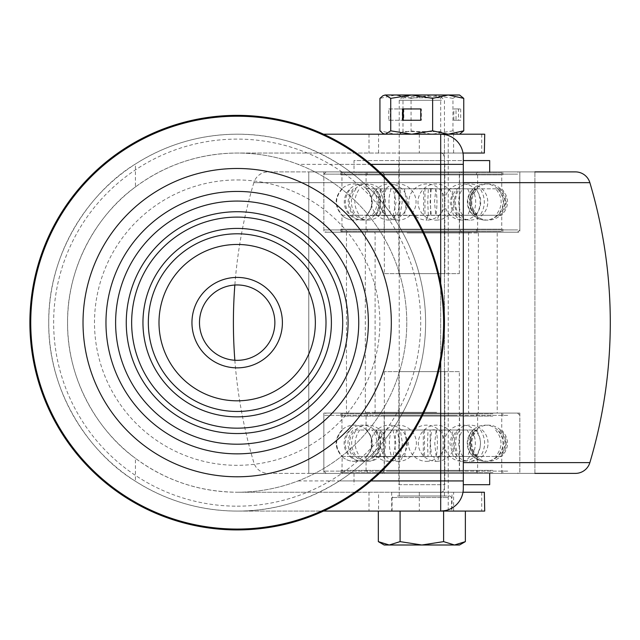 <?xml version="1.0" encoding="UTF-8"?>
<svg xmlns="http://www.w3.org/2000/svg" width="640" height="640" viewBox="0 0 640 640"><rect width="100%" height="100%" fill="white"/><g stroke="black" fill="none" stroke-linecap="round" stroke-linejoin="round"><path stroke-width="0.48" stroke-dasharray="3.2 2.4" d="M451.992 492.232L391.696 492.232L451.992 492.232L451.992 511.08L391.696 511.08L451.992 511.08M391.696 492.232L391.696 511.08M399.232 153.04L444.456 153.04L399.232 153.04L399.232 134.2L444.456 134.2L399.232 134.2L444.456 134.2L399.232 134.2L403 131.56L440.688 131.56L403 131.56L403 97.832L440.688 97.832L403 97.832L399.232 95.192L444.456 95.192L399.232 95M444.456 153.04L444.456 134.2L440.688 131.56L440.688 97.832L444.456 95M237.176 360.328A37.688 37.688 0 0 0 274.864 322.64A37.688 37.688 0 0 0 237.176 284.952A37.688 37.688 0 0 0 199.488 322.64A37.688 37.688 0 0 0 237.176 360.328M484.72 492.232L237.176 492.232C257.728 492.28 278.024 488.512 298.064 480.928A169.592 169.592 0 0 0 298.064 164.352C278.024 156.76 257.736 152.992 237.176 153.04C199.6 153.384 165.68 164.688 135.416 186.96L135.416 164.032C90.744 190.88 47.84 252.304 48.736 322.64C47.84 392.968 90.744 454.4 135.416 481.24C166.488 500.896 200.408 510.84 237.176 511.08C272.632 511.328 306.712 501.272 339.416 480.928A188.44 188.44 0 0 0 339.416 164.352C306.712 144 272.632 133.952 237.176 134.2A188.44 188.44 0 0 0 48.736 322.64A188.44 188.44 0 0 0 237.176 511.08A188.44 188.44 0 0 0 425.616 322.64A188.44 188.44 0 0 0 237.176 134.2C200.408 134.432 166.488 144.376 135.416 164.032M484.72 153.04L237.176 153.04L440.688 153.04L440.688 134.2L440.688 153.04C441.568 152.28 442.824 153.536 444.456 156.808L444.456 488.464A3.768 3.768 0 0 1 440.688 492.232L237.176 492.232A169.592 169.592 0 0 0 406.768 322.64A169.592 169.592 0 0 0 237.176 153.04A169.592 169.592 0 0 0 67.576 322.64A169.592 169.592 0 0 0 237.176 492.232C199.6 491.896 165.68 480.592 135.416 458.312L135.416 481.24M237.176 506.176A183.536 183.536 0 0 0 420.712 322.64A183.536 183.536 0 0 0 237.176 139.104A183.536 183.536 0 0 0 53.64 322.64A183.536 183.536 0 0 0 237.176 506.176M237.176 529.92A207.28 207.28 0 0 1 29.888 322.64A207.28 207.28 0 0 1 237.176 115.352A207.28 207.28 0 0 1 444.456 322.64A207.28 207.28 0 0 1 237.176 529.92M481.712 492.232L481.712 511.08L484.72 511.08M484.72 134.2L323.528 134.2M369.008 492.232L369.008 511.08L237.176 511.08L323.528 511.08M298.064 480.928L440.688 480.928L440.688 153.04A3.768 3.768 0 0 1 444.456 156.808L444.456 488.464C442.824 491.736 441.568 492.992 440.688 492.232L440.688 511.08L440.688 492.232L462.984 492.232M481.712 511.08L453.608 511.08L453.608 492.232M419.296 492.232L419.296 511.08L378.552 511.08L378.552 492.232M135.416 186.96C98.992 212.984 66.904 265.064 67.576 322.64C66.904 380.208 98.992 432.288 135.416 458.312M419.296 511.08L453.608 511.08M369.008 511.08L378.552 511.08M463.304 156.808L463.304 488.464A22.616 22.616 0 0 1 448.224 509.784L448.224 135.496A22.616 22.616 0 0 1 463.304 156.808M444.456 156.808A3.768 3.768 0 0 0 440.688 153.04L462.984 153.04M448.224 135.496L445.408 134.696M445.408 510.584L448.224 509.784M519.832 171.888L323.856 171.888L519.832 171.888L519.832 232.184L323.856 232.184L519.832 232.184M323.856 171.888L323.856 232.184M497.216 232.184L346.472 232.184L497.216 232.184L497.216 413.088L346.472 413.088L497.216 413.088M346.472 232.184L346.472 413.088M519.832 413.088L323.856 413.088L519.832 413.088L519.832 473.392L323.856 473.392L519.832 473.392M323.856 413.088L323.856 473.392M463.304 182.656L253.832 182.656A15.072 15.072 0 0 1 268.272 171.888L534.904 171.888L308.784 171.888L308.784 473.392L534.904 473.392L308.784 473.392L534.904 473.392L534.904 171.888L534.904 473.392M234.848 360.256A489.944 489.944 0 0 0 253.832 462.624A15.072 15.072 0 0 0 268.272 473.392L463.304 473.392L308.784 473.392L308.784 171.888L534.904 171.888M589.864 182.656L253.832 182.656A489.944 489.944 0 0 0 234.848 285.024M268.272 171.888L575.416 171.888M268.272 473.392L575.416 473.392M392.944 430.008L395.864 443.24L392.944 456.472L372.816 456.72L477.624 456.472L397.08 456.472L399.784 443.24L397.08 430.008L373.992 430.008C377.296 433.6 378.984 438.008 379.064 443.24C378.984 448.464 377.296 452.872 373.992 456.472M371.928 443.24C371.84 448.464 369.896 452.872 366.096 456.472C369.872 452.88 371.816 448.472 371.904 443.24C371.84 438.008 369.896 433.6 366.096 430.008L366.096 430.008C369.872 433.6 371.816 438.008 371.904 443.24M371.736 456.472C375.12 452.88 376.848 448.472 376.936 443.24C376.856 438.016 375.12 433.608 371.736 430.008L375.896 430.008C378.984 433.6 380.568 438.008 380.64 443.24C380.568 448.464 378.992 452.872 375.896 456.472M366.216 456.72L366.44 456.472C370.232 452.88 372.168 448.472 372.256 443.24C372.168 438.016 370.232 433.608 366.44 430.008L366.216 429.752M404.72 456.472L406.624 443.24L404.72 430.008L402.488 429.752L400.288 430.008L402.44 443.24L400.288 456.472M378.736 456.472C381.728 452.88 383.256 448.472 383.328 443.24C383.264 438.016 381.728 433.608 378.736 430.008L400.288 430.008M436.136 456.472L434.76 443.24L436.136 430.008L433.84 429.752L431.528 430.008L430.392 443.24L431.528 456.472M463.016 456.472C460.264 452.88 458.856 448.472 458.784 443.24C458.848 438.016 460.264 433.608 463.016 430.008L459.688 430.008C457.048 433.6 455.696 438.008 455.632 443.24C455.696 448.464 457.048 452.872 459.688 456.472M476.824 456.472C473.088 452.88 471.176 448.472 471.088 443.24C471.176 438.016 473.088 433.608 476.824 430.008L475.832 430.008C472.128 433.6 470.24 438.008 470.152 443.24C470.232 448.464 472.128 452.872 475.832 456.472M473.176 456.472C469.648 452.88 467.84 448.472 467.752 443.24C467.832 438.016 469.64 433.608 473.176 430.008L474.84 430.008C471.248 433.6 469.408 438.008 469.328 443.24C469.408 448.464 471.248 452.872 474.84 456.472M423.32 456.472L423.32 430.008L425.68 429.752L428.032 430.008L427.504 443.24L428.032 456.472M453.232 456.472L449.848 443.24L453.232 430.008L428.032 430.008M453.232 430.008L457.016 430.008L453.424 443.24L457.016 456.472M430.152 430.008L424.512 430.008L424.512 456.472L353.008 456.472C346.288 447.656 346.288 438.832 353.008 430.008L467.264 430.008C471.768 438.824 471.768 447.648 467.264 456.472L430.152 456.472L430.152 430.008L467.264 430.008M424.512 456.472L430.152 456.472M467.264 456.472L471.792 456.472C476.52 447.656 476.52 438.832 471.792 430.008M495.592 430.008C502.776 438.824 502.776 447.648 495.592 456.472L497.576 456.472C504.856 447.656 504.856 438.832 497.576 430.008M499.96 429.752L501.728 431.264L506.24 443.24L501.728 455.216L500.504 456.472L499.32 456.472C506.84 447.656 506.84 438.832 499.32 430.008M480.448 430.008C486.016 438.824 486.016 447.648 480.448 456.472L476.456 456.472C481.84 447.656 481.84 438.832 476.456 430.008M441.776 430.008C443.568 438.824 443.568 447.648 441.776 456.472L436.256 456.472C437.792 447.656 437.792 438.832 436.256 430.008M396.784 430.008C394.232 438.824 394.232 447.648 396.784 456.472L391.48 456.472C388.68 447.656 388.68 438.832 391.48 430.008M359.744 430.008C353.656 438.824 353.656 447.648 359.744 456.472L356.344 456.472C350.096 447.656 350.096 438.832 356.344 430.008M378.736 430.008L375.896 430.008M342.424 430.008C334.728 438.824 334.728 447.648 342.424 456.472L342.008 456.472C334.296 447.656 334.296 438.832 342.008 430.008L342.168 429.752M342.104 456.696A18.088 18.088 0 0 0 354.192 461.328A18.088 18.04 -90 0 1 342.168 456.72L341.944 473.392L501.744 473.392L341.944 473.392M350.312 430.008C343.464 438.824 343.464 447.648 350.312 456.472L353.008 456.472M371.736 430.008L373.992 430.008M505.744 413.088L326.12 413.088L505.744 413.088M505.744 473.392L326.12 473.392L505.744 473.392M380.92 456.472C377.08 447.656 377.08 438.832 380.92 430.008L385.872 430.008C382.272 438.824 382.272 447.648 385.872 456.472M392.944 456.472L397.08 456.472M456.856 413.088L381.896 413.088L456.856 413.088M456.856 473.392L381.896 473.392L456.856 473.392M495.592 456.472L471.792 456.472M473.176 430.008L457.016 430.008M351.816 413.088L501.744 413.088L351.816 413.088M359.744 456.472L391.48 456.472M396.784 456.472L436.256 456.472M441.776 456.472L476.456 456.472M480.448 456.472L499.32 456.472M501.744 413.088L501.744 430.008C509.464 438.832 509.464 447.648 501.744 456.472L499.96 456.72M501.744 473.392L501.744 456.472L497.576 456.472M342.424 456.472L356.344 456.472M470.728 413.088L366.064 413.088L470.728 413.088M423.32 430.008L397.08 430.008M470.728 473.392L366.064 473.392L470.728 473.392M476.824 430.008L474.84 430.008M463.016 430.008L475.832 430.008M436.136 430.008L459.688 430.008M404.72 430.008L431.528 430.008M424.512 430.008L385.872 430.008M350.312 456.472L341.944 456.472C334.224 447.648 334.224 438.832 341.944 430.008L341.944 413.088M380.92 430.008L353.008 430.008M492.864 413.84L340.816 413.84L492.864 413.84M492.864 416.104L340.816 416.104L492.864 416.104M373.952 416.104L476.488 416.104L373.952 416.104M373.952 413.84L476.488 413.84L373.952 413.84M373.952 472.632L476.488 472.632L373.952 472.632M373.952 470.376L476.488 470.376L373.952 470.376M492.864 470.376L340.816 470.376L492.864 470.376M492.864 472.632L340.816 472.632L492.864 472.632M431.232 188.808L430.128 202.04L431.232 215.264L366.2 215.52L477.624 215.264L435.848 215.264L434.496 202.04L435.848 188.808L433.552 188.552L404.432 188.808L406.376 202.04L404.432 215.264M375.728 215.264C378.832 211.68 380.416 207.264 380.488 202.04C380.416 196.808 378.832 192.4 375.728 188.808L378.552 188.808C381.552 192.4 383.088 196.808 383.16 202.04C383.088 207.264 381.552 211.672 378.552 215.264M400.016 215.264L402.192 202.04L400.016 188.808L378.552 188.808M366.064 171.888L477.624 171.888L366.064 171.888L366.064 188.808C369.872 192.4 371.816 196.808 371.904 202.04C371.816 207.264 369.872 211.68 366.064 215.264C369.888 211.68 371.832 207.264 371.92 202.04C371.832 196.808 369.888 192.4 366.088 188.808L366.408 188.808C370.2 192.4 372.136 196.808 372.232 202.04C372.144 207.264 370.2 211.672 366.408 215.264L366.2 215.52M374.144 215.264C377.44 211.68 379.12 207.264 379.2 202.04C379.128 196.808 377.44 192.4 374.144 188.808L371.872 188.808C375.24 192.4 376.968 196.808 377.048 202.04C376.968 207.264 375.248 211.672 371.872 215.264M397.344 215.264L400.024 202.04L397.344 188.808L395.248 188.552L393.2 188.808L396.096 202.04L393.2 215.264M428.328 215.264L427.768 202.04L428.328 188.808L425.976 188.552L423.616 188.808L423.616 215.264M457.248 215.264L453.632 202.04L457.248 188.808L455.392 188.552L453.48 188.808L450.064 202.04L453.48 215.264M474.928 215.264C471.336 211.68 469.496 207.264 469.408 202.04C469.488 196.808 471.336 192.4 474.928 188.808L473.296 188.808C469.752 192.4 467.944 196.808 467.856 202.04C467.944 207.264 469.752 211.672 473.296 215.264M459.464 215.264C456.84 211.68 455.496 207.264 455.44 202.04C455.496 196.808 456.84 192.4 459.464 188.808L462.816 188.808C460.072 192.4 458.672 196.808 458.608 202.04C458.672 207.264 460.072 211.672 462.816 215.264M475.76 215.264C472.064 211.68 470.168 207.264 470.08 202.04C470.168 196.808 472.056 192.4 475.76 188.808L462.816 188.808M475.76 188.808L476.776 188.808C473.04 192.4 471.128 196.808 471.04 202.04C471.128 207.264 473.04 211.672 476.776 215.264M480.152 188.808L476.144 188.808C481.496 197.624 481.496 206.44 476.144 215.264L396.376 215.264C393.784 206.456 393.784 197.632 396.376 188.808L499.216 188.808C506.728 197.624 506.728 206.44 499.216 215.264L480.152 215.264C485.696 206.456 485.696 197.632 480.152 188.808L499.216 188.808M476.144 215.264L480.152 215.264M499.216 215.264L499.872 215.52L501.288 214.408L506.152 202.04L501.288 189.664L499.872 188.552M499.872 215.52L501.744 215.264C509.464 206.448 509.464 197.624 501.744 188.808L501.744 171.888L341.944 171.888L501.744 171.888M497.712 188.808C505.008 197.624 505.008 206.44 497.712 215.264L495.752 215.264C502.952 206.456 502.952 197.632 495.752 188.808M472.128 188.808C476.88 197.624 476.88 206.44 472.128 215.264L467.616 215.264C472.152 206.456 472.152 197.632 467.616 188.808M430.576 188.808L430.576 215.264L427.76 215.52L424.944 215.264L424.944 188.808M386.256 188.808C382.688 197.624 382.688 206.44 386.256 215.264L381.288 215.264C377.488 206.456 377.488 197.632 381.288 188.808M353.232 188.808C346.528 197.624 346.528 206.44 353.232 215.264L350.504 215.264C343.672 206.456 343.672 197.632 350.504 188.808M342.136 188.552L341.992 188.808C334.272 197.624 334.272 206.44 341.992 215.264L342.376 215.264C334.68 206.456 334.68 197.632 342.376 188.808M366.2 188.552L375.728 188.808M356.104 188.808C349.824 197.624 349.824 206.44 356.104 215.264L359.48 215.264C353.36 206.456 353.36 197.632 359.48 188.808M391.088 188.808C388.24 197.624 388.24 206.44 391.088 215.264L396.376 215.264M400.016 188.808L404.432 188.808M515.44 171.888L326.12 171.888L515.44 171.888M515.44 232.184L326.12 232.184L515.44 232.184M459.464 188.808L441.368 188.808C443.12 197.624 443.12 206.44 441.368 215.264M431.232 215.264L435.848 215.264C437.328 206.456 437.328 197.632 435.84 188.808L396.376 188.808M460.904 171.888L381.896 171.888L460.904 171.888M460.904 232.184L381.896 232.184L460.904 232.184M497.712 215.264L501.744 215.264L501.744 232.184L341.944 232.184L501.744 232.184M474.928 188.808L476.776 188.808M341.944 171.888L341.944 188.808C334.224 197.624 334.224 206.448 341.944 215.264L342.136 215.52A18.088 18.048 90 0 0 354.168 220.128A18.088 18.088 0 0 0 366.264 215.488M341.944 232.184L341.944 215.264L350.504 215.264M353.232 215.264L381.288 215.264M386.256 215.264L424.944 215.264M430.576 215.264L467.616 215.264M472.128 215.264L495.752 215.264M356.104 215.264L342.376 215.264M476.376 232.184L366.064 232.184L476.376 232.184M457.248 188.808L473.296 188.808M428.328 188.808L453.48 188.808M397.344 188.808L423.616 188.808M374.144 188.808L393.2 188.808M366.064 188.808L371.872 188.808M476.144 188.808L441.368 188.808M391.088 215.264L359.48 215.264M501.072 172.64L340.816 172.64L501.072 172.64M501.072 174.904L340.816 174.904L501.072 174.904M368.416 174.904L476.488 174.904L368.416 174.904M368.416 172.64L476.488 172.64L368.416 172.64M368.416 231.432L476.488 231.432L368.416 231.432M368.416 229.176L476.488 229.176L368.416 229.176M501.072 229.176L340.816 229.176L501.072 229.176M501.072 231.432L340.816 231.432L501.072 231.432M436.456 232.184L366.064 232.184L436.456 232.184M407.04 232.944L478.376 232.944L407.04 232.944M407.232 413.088L477.624 413.088L407.232 413.088M436.648 412.336L365.312 412.336L436.648 412.336M409.408 413.088L469.328 413.088L409.408 413.088M434.08 412.336L375.112 412.336L434.08 412.336M434.28 232.184L374.36 232.184L434.28 232.184M409.608 232.944L468.576 232.944L409.608 232.944M459.344 371.632L384.344 371.632L459.344 371.632L459.344 473.392L384.344 473.392L459.344 473.392M489.68 473.392L354.008 473.392L489.68 473.392M463.304 484.696L489.68 484.696M398.856 484.696L444.832 484.696L398.856 484.696L398.856 371.632L444.832 371.632L398.856 371.632M384.344 273.64L459.344 273.64L384.344 273.64L384.344 171.888L459.344 171.888L384.344 171.888M354.008 171.888L489.68 171.888L354.008 171.888L354.008 160.584L463.304 160.584M444.832 160.584L398.856 160.584L444.832 160.584L444.832 273.64L398.856 273.64L444.832 273.64M489.68 160.584L354.008 160.584M397.368 496L450.112 496L397.368 496M405.528 96.512L440.688 96.512L405.528 96.512M441.424 100.28L399.232 100.28L441.424 100.28M402.264 496L444.456 496L402.264 496M396.056 511.08L451.616 511.08L396.056 511.08M465.36 511.08L443.6 511.08L465.36 511.08M400.088 511.08L443.6 511.08L378.328 511.08L400.088 511.08L400.088 541.632L389.208 545L384.16 545M465.36 541.632L454.48 545L443.6 541.632L443.6 511.08M443.6 541.632L421.848 545L400.088 541.632M459.528 545L389.208 545M384.16 95L459.528 95M385.336 134.2L459.528 134.2L385.336 134.2M460.688 108.944L460.688 120.256L456.024 120.256L456.024 108.944L460.688 108.944L458.504 108.944L458.504 120.256L453.832 120.256L453.832 108.944L458.504 108.944M460.744 95.704L458.352 95L452.96 98.368L452.96 130.832L458.352 134.2L460.744 133.496M452.96 130.832L432.008 134.2L411.056 130.832L395.496 134.2L379.936 130.832M452.96 98.368L432.008 95L411.056 98.368L411.056 130.832M388.76 108.944L402.232 108.944L402.232 120.256L388.76 120.256L388.76 108.944L402.232 108.944M411.056 98.368L395.496 95L379.936 98.368M453.832 108.944L456.024 108.944M453.832 120.256L456.024 120.256M458.504 120.256L460.688 120.256M403.216 108.944L402.608 108.944M421.36 108.944L420.752 108.944L421.36 108.944L421.36 120.256L420.752 120.256L421.36 120.256M403.216 120.256L402.608 120.256M403.816 108.944L403.816 120.256L390.344 120.256L390.344 108.944M390.344 120.256L388.76 120.256M403.816 120.256L402.232 120.256M237.176 453.848A131.208 131.208 0 0 0 368.384 322.64A131.208 131.208 0 0 0 237.176 191.432A131.208 131.208 0 0 0 105.968 322.64A131.208 131.208 0 0 0 237.176 453.848M237.176 179.96A142.68 142.68 0 0 1 379.848 322.64A142.68 142.68 0 0 1 237.176 465.32A142.68 142.68 0 0 1 94.496 322.64A142.68 142.68 0 0 1 237.176 179.96M481.712 134.2L481.712 153.04M453.608 153.04L453.608 134.2M419.296 134.2L419.296 153.04M378.552 153.04L378.552 134.2M369.008 134.2L369.008 153.04M339.416 480.928L371.008 480.928M440.688 361.984L440.688 283.288M371.008 164.352L339.416 164.352M444.456 164.352L298.064 164.352M440.688 492.232L440.688 480.928L444.456 480.928M463.304 462.624L589.864 462.624M469.56 456.72A18.088 10.8 90 0 1 462.36 461.328A18.088 18.088 0 0 0 480.448 443.24A18.088 18.088 0 0 0 462.36 425.152A18.088 18.088 0 0 0 444.264 443.24A18.088 18.088 0 0 0 462.36 461.328A18.088 10.8 -90 0 1 455.152 456.72M496.632 456.72A18.088 16.936 90 0 1 485.344 461.328A18.088 18.088 0 0 0 503.432 443.24A18.088 18.088 0 0 0 485.344 425.152A18.088 18.088 0 0 0 467.256 443.24A18.088 18.088 0 0 0 485.344 461.328A18.088 16.936 -90 0 1 474.056 456.72M478.488 456.72A18.088 12.824 -90 0 1 469.936 461.328A18.088 18.088 0 0 0 488.024 443.24A18.088 18.088 0 0 0 469.936 425.152A18.088 18.088 0 0 0 451.848 443.24A18.088 18.088 0 0 0 469.936 461.328M439.032 456.72A18.088 3.888 -90 0 1 436.44 461.328A18.088 18.088 0 0 0 454.528 443.24A18.088 18.088 0 0 0 436.44 425.152A18.088 18.088 0 0 0 418.344 443.24A18.088 18.088 0 0 0 436.44 461.328A18.088 3.888 90 0 1 433.84 456.72M394.12 456.72A18.088 6.28 -90 0 0 398.304 461.328A18.088 18.088 0 0 0 416.392 443.24A18.088 18.088 0 0 0 398.304 425.152A18.088 18.088 0 0 0 380.208 443.24A18.088 18.088 0 0 0 398.304 461.328A18.088 6.28 90 0 0 402.488 456.72M358.008 456.72A18.088 14.456 -90 0 0 367.64 461.328A18.088 18.088 0 0 0 385.736 443.24A18.088 18.088 0 0 0 367.64 425.152A18.088 18.088 0 0 0 349.552 443.24A18.088 18.088 0 0 0 367.64 461.328A18.088 14.456 90 0 0 377.28 456.72M351.616 456.72A18.088 15.896 90 0 0 362.216 461.328A18.088 18.088 0 0 0 380.312 443.24A18.088 18.088 0 0 0 362.216 425.152A18.088 18.088 0 0 0 344.128 443.24A18.088 18.088 0 0 0 362.216 461.328A18.088 15.896 -90 0 0 372.816 456.72M507.728 415.352L323.856 415.352L507.728 415.352M507.728 471.128L323.856 471.128L507.728 471.128M383.368 456.72A18.088 8.712 90 0 0 389.176 461.328A18.088 18.088 0 0 0 407.272 443.24A18.088 18.088 0 0 0 389.176 425.152A18.088 18.088 0 0 0 371.088 443.24A18.088 18.088 0 0 0 389.176 461.328A18.088 8.712 -90 0 0 394.984 456.72M454.872 415.352L384.16 415.352L454.872 415.352M388.816 471.128L459.528 471.128L388.816 471.128M461.176 215.52A18.088 12.76 -90 0 0 469.68 220.128A18.088 18.088 0 0 0 487.768 202.04A18.088 18.088 0 0 0 469.68 183.944A18.088 18.088 0 0 0 451.592 202.04A18.088 18.088 0 0 0 469.68 220.128M496.784 215.52A18.088 16.968 -90 0 1 485.472 220.128A18.088 18.088 0 0 0 503.56 202.04A18.088 18.088 0 0 0 485.472 183.944A18.088 18.088 0 0 0 467.376 202.04A18.088 18.088 0 0 0 485.472 220.128A18.088 16.968 90 0 1 474.16 215.52M455.392 215.52A18.088 10.88 90 0 0 462.648 220.128A18.088 18.088 0 0 0 480.736 202.04A18.088 18.088 0 0 0 462.648 183.944A18.088 18.088 0 0 0 444.56 202.04A18.088 18.088 0 0 0 462.648 220.128M427.76 215.52A18.088 1.344 -90 0 1 426.872 220.128A18.088 18.088 0 0 0 444.96 202.04A18.088 18.088 0 0 0 426.872 183.944A18.088 18.088 0 0 0 408.776 202.04A18.088 18.088 0 0 0 426.872 220.128A18.088 1.344 90 0 1 425.976 215.52M395.248 215.52A18.088 8.624 90 0 1 389.496 220.128A18.088 18.088 0 0 0 407.584 202.04A18.088 18.088 0 0 0 389.496 183.944A18.088 18.088 0 0 0 371.408 202.04A18.088 18.088 0 0 0 389.496 220.128M351.824 215.52A18.088 15.856 -90 0 0 362.392 220.128A18.088 18.088 0 0 0 380.48 202.04A18.088 18.088 0 0 0 362.392 183.944A18.088 18.088 0 0 0 344.304 202.04A18.088 18.088 0 0 0 362.392 220.128M357.752 215.52A18.088 14.512 90 0 0 367.424 220.128A18.088 18.088 0 0 0 385.512 202.04A18.088 18.088 0 0 0 367.424 183.944A18.088 18.088 0 0 0 349.336 202.04A18.088 18.088 0 0 0 367.424 220.128M393.72 215.52A18.088 6.368 90 0 0 397.96 220.128A18.088 18.088 0 0 0 416.056 202.04A18.088 18.088 0 0 0 397.96 183.944A18.088 18.088 0 0 0 379.872 202.04A18.088 18.088 0 0 0 397.96 220.128M517.648 174.144L323.856 174.144L517.648 174.144M517.648 229.928L323.856 229.928L517.648 229.928M438.616 215.52A18.088 3.8 90 0 1 436.08 220.128A18.088 18.088 0 0 0 454.168 202.04A18.088 18.088 0 0 0 436.08 183.944A18.088 18.088 0 0 0 417.992 202.04A18.088 18.088 0 0 0 436.08 220.128M458.696 174.144L384.16 174.144L458.696 174.144M384.992 229.928L459.528 229.928L384.992 229.928M447.632 497.512L392.072 497.512L447.632 497.512M477.624 473.392L477.624 456.472C473.816 452.88 471.872 448.472 471.784 443.24C471.872 438.008 473.816 433.6 477.624 430.008L477.624 413.088L478.376 412.336L478.376 232.944L477.624 232.184L477.624 215.264C473.816 211.68 471.872 207.264 471.784 202.04C471.872 196.808 473.816 192.4 477.624 188.808L477.624 171.888M426.504 461.328A18.088 18.088 0 0 0 444.6 443.24A18.088 18.088 0 0 0 426.504 425.152A18.088 18.088 0 0 0 408.416 443.24A18.088 18.088 0 0 0 426.504 461.328M500.464 429.968A18.088 18.088 0 0 0 470.08 443.24A18.088 18.088 0 0 0 500.464 456.512M366.288 429.792A18.088 18.088 0 0 0 342.104 429.784M326.12 473.392L323.856 471.128L323.856 415.352L326.12 413.088M381.896 473.392L384.16 471.128L384.16 415.352L381.896 413.088M461.792 413.088L459.528 415.352L459.528 471.128L461.792 473.392M366.064 215.264L366.064 232.184L365.312 232.944L365.312 412.336L366.064 413.088L366.064 430.008M366.064 456.472L366.064 473.392M517.568 413.088L519.832 415.352L519.832 471.128L517.568 473.392M354.192 461.328A18.088 18.088 0 0 0 366.296 456.688M501.728 455.216A18.088 18.088 0 0 0 501.728 431.264M340.816 413.84L340.816 416.104M476.488 413.84L476.488 416.104M367.2 413.84L367.2 416.104M502.872 413.84L502.872 416.104M476.488 470.376L476.488 472.632M340.816 470.376L340.816 472.632M502.872 470.376L502.872 472.632M367.2 470.376L367.2 472.632M500.4 188.776A18.088 18.088 0 0 0 470 202.04A18.088 18.088 0 0 0 500.4 215.296M501.288 214.408A18.088 18.088 0 0 0 501.288 189.664M366.264 188.584A18.088 18.088 0 0 0 342.08 188.576M517.568 232.184L519.832 229.928L519.832 174.144L517.568 171.888M461.792 232.184L459.528 229.928L459.528 174.144L461.792 171.888M381.896 171.888L384.16 174.144L384.16 229.928L381.896 232.184M326.12 171.888L323.856 174.144L323.856 229.928L326.12 232.184M342.08 215.496A18.088 18.088 0 0 0 354.168 220.128M502.872 172.64L502.872 174.904M367.2 172.64L367.2 174.904M476.488 172.64L476.488 174.904M340.816 172.64L340.816 174.904M367.2 229.176L367.2 231.432M502.872 229.176L502.872 231.432M340.816 229.176L340.816 231.432M476.488 229.176L476.488 231.432M469.328 232.184L468.576 232.944L468.576 412.336L469.328 413.088M374.36 413.088L375.112 412.336L375.112 232.944L374.36 232.184M384.344 371.632L384.344 473.392M354.008 473.392L354.008 484.696M444.832 371.632L444.832 484.696M398.856 273.64L398.856 160.584M459.344 273.64L459.344 171.888M392.072 511.08L392.072 497.512L393.576 496M403 96.512L399.232 100.28L399.232 496M450.112 496L451.616 497.512L451.616 511.08M440.688 96.512L444.456 100.28L444.456 496"/><path stroke-width="0.96" d="M237.176 284.952A37.688 37.688 0 0 0 199.488 322.64A37.688 37.688 0 0 0 237.176 360.328A37.688 37.688 0 0 0 274.864 322.64A37.688 37.688 0 0 0 237.176 284.952A37.688 37.688 0 0 1 274.864 322.64A37.688 37.688 0 0 1 237.176 360.328M237.176 228.416A94.216 94.216 0 0 0 142.952 322.64A94.216 94.216 0 0 0 237.176 416.856A94.216 94.216 0 0 0 331.392 322.64A94.216 94.216 0 0 0 237.176 228.416M237.176 428.168A105.528 105.528 0 0 0 342.696 322.64A105.528 105.528 0 0 0 237.176 217.112A105.528 105.528 0 0 0 131.648 322.64A105.528 105.528 0 0 0 237.176 428.168M237.176 529.92A207.28 207.28 0 0 1 29.888 322.64A207.28 207.28 0 0 1 237.176 115.352A207.28 207.28 0 0 1 444.456 322.64A207.28 207.28 0 0 1 237.176 529.92A207.28 207.28 0 0 0 444.456 322.64A207.28 207.28 0 0 0 237.176 115.352M484.336 492.232L484.72 511.08L484.336 492.232L462.984 492.232M484.72 134.2L484.336 153.04L484.72 134.2M323.528 134.2L440.688 134.2A22.616 22.616 0 0 1 463.304 156.808L463.304 488.464A22.616 22.616 0 0 1 440.688 511.08L484.336 511.08M462.984 153.04L484.336 153.04M445.408 134.696L440.688 134.2L484.336 134.2M445.408 510.584L440.688 511.08L323.528 511.08M534.904 473.392L575.416 473.392A15.072 15.072 0 0 0 589.864 462.624L463.304 462.624M589.864 462.624A489.944 489.944 0 0 0 589.864 182.656A15.072 15.072 0 0 0 575.416 171.888L534.904 171.888M234.848 285.024A489.944 489.944 0 0 0 234.848 360.256M489.68 473.392L489.68 484.696L463.304 484.696M463.304 160.584L489.68 160.584L489.68 171.888M378.328 511.08L378.328 541.632L384.16 545L389.208 545L378.328 541.632L389.208 545L400.088 541.632L421.848 545L443.6 541.632L443.6 511.08M443.6 541.632L454.48 545L465.36 541.632L465.36 511.08M400.088 541.632L400.088 511.08M389.208 545L459.528 545L465.36 541.632M385.336 95L382.944 95.704L385.336 95L390.728 98.368L390.728 130.832L411.68 134.2L432.632 130.832L448.192 134.2L463.752 130.832L463.752 98.368L448.192 95L385.336 95M463.752 98.368L459.528 95L448.192 95L432.632 98.368L432.632 130.832M420.752 108.944L402.608 108.944L402.608 120.256L420.752 120.256L420.752 108.944L403.216 108.944L403.216 120.256L420.752 120.256M390.728 98.368L411.68 95L432.632 98.368M459.528 134.2L463.752 130.832M382.944 95.704L379.936 98.368L379.936 130.832L382.944 133.496L385.336 134.2L390.728 130.832M237.176 367.864A45.224 45.224 0 0 1 191.952 322.64A45.224 45.224 0 0 1 237.176 277.416A45.224 45.224 0 0 1 282.4 322.64A45.224 45.224 0 0 1 237.176 367.864M237.176 411.472A88.84 88.84 0 0 1 148.336 322.64A88.84 88.84 0 0 1 237.176 233.8A88.84 88.84 0 0 1 326.008 322.64A88.84 88.84 0 0 1 237.176 411.472M237.176 244.464A78.176 78.176 0 0 0 159 322.64A78.176 78.176 0 0 0 237.176 400.816A78.176 78.176 0 0 0 315.352 322.64A78.176 78.176 0 0 0 237.176 244.464M237.176 444.208A121.568 121.568 0 0 1 115.608 322.64A121.568 121.568 0 0 1 237.176 201.072A121.568 121.568 0 0 1 358.744 322.64A121.568 121.568 0 0 1 237.176 444.208M237.176 211.728A110.912 110.912 0 0 0 126.264 322.64A110.912 110.912 0 0 0 237.176 433.544A110.912 110.912 0 0 0 348.08 322.64A110.912 110.912 0 0 0 237.176 211.728M237.176 116.216A206.424 206.424 0 0 0 30.752 322.64A206.424 206.424 0 0 0 237.176 529.064A206.424 206.424 0 0 0 443.6 322.64A206.424 206.424 0 0 0 237.176 116.216M237.176 476.784A154.144 154.144 0 0 1 83.024 322.64A154.144 154.144 0 0 1 237.176 168.488A154.144 154.144 0 0 1 391.32 322.64A154.144 154.144 0 0 1 237.176 476.784M237.176 191.432A131.208 131.208 0 0 0 105.968 322.64A131.208 131.208 0 0 0 237.176 453.848A131.208 131.208 0 0 0 368.384 322.64A131.208 131.208 0 0 0 237.176 191.432M371.008 480.928L440.688 480.928L440.688 361.984M440.688 283.288L440.688 164.352L371.008 164.352M440.688 511.08L440.688 480.928L463.304 480.928M463.304 164.352L440.688 164.352L440.688 134.2A22.616 22.616 0 0 1 463.304 156.808M589.864 182.656L463.304 182.656M384.16 134.2L382.944 133.496"/></g></svg>
